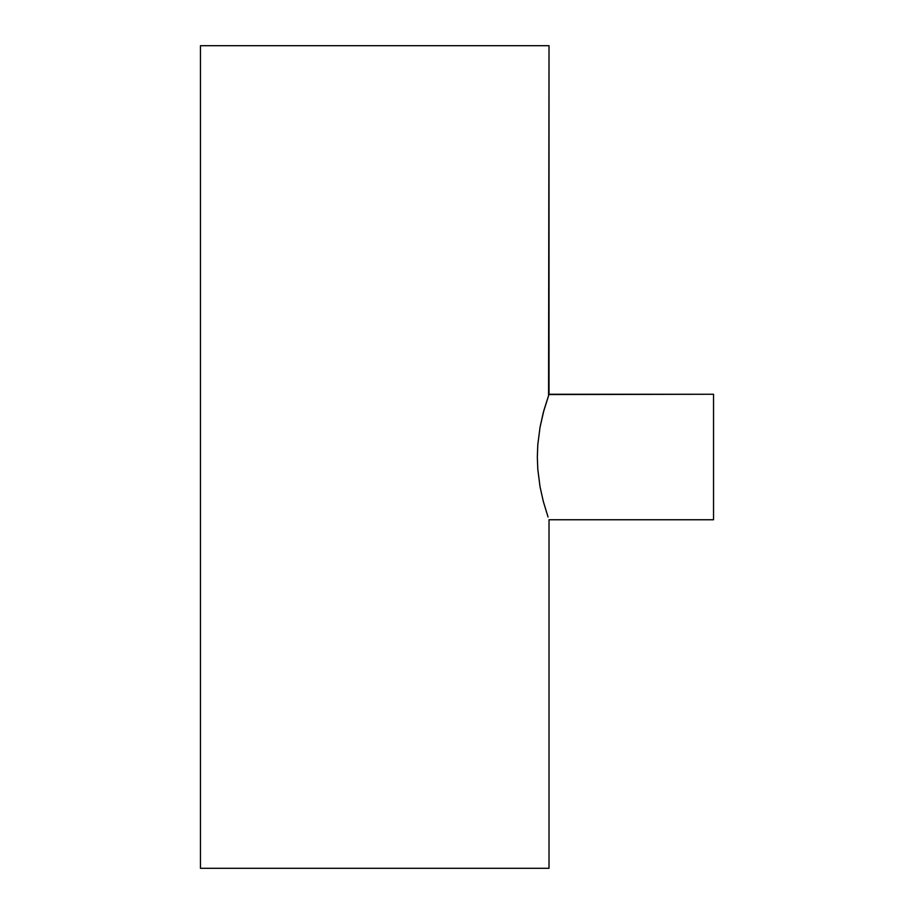 <?xml version="1.0" encoding="UTF-8"?>
<svg xmlns="http://www.w3.org/2000/svg" width="914" height="914" viewBox="0 0 914 914"><rect width="100%" height="100%" fill="white"/><g stroke="black" fill="none" stroke-linecap="round" stroke-linejoin="round"><path stroke-width="1.37" d="M548.914 394.562L713.537 394.254L713.537 519.746L549.017 519.746L713.537 519.746L713.537 394.254L549.017 394.254L543.841 410.546L540.025 427.329L537.798 444.661L537.329 457.023L537.798 469.316L540.025 486.682L543.282 501.363L548.057 517.016L543.282 501.363L540.025 486.682L537.798 469.316L537.329 457.023L537.798 444.661L540.025 427.329L543.27 412.66L549.017 394.254L549.017 45.7L200.463 45.7L200.463 868.3L549.017 868.3L549.017 519.746L549.017 868.3L200.463 868.3L200.463 45.7L549.017 45.7L548.583 395.488"/></g></svg>
